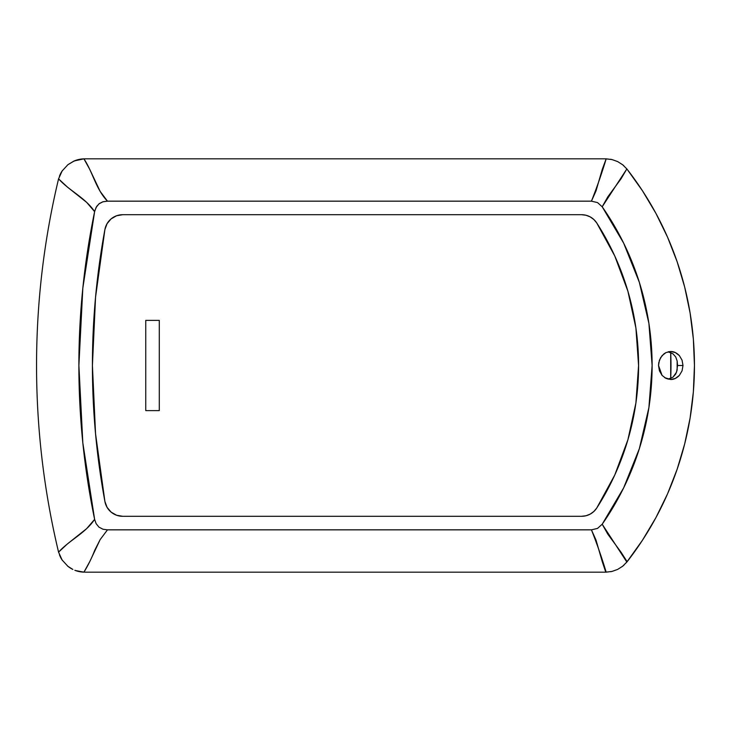 <?xml version="1.0" encoding="UTF-8"?>
<svg xmlns="http://www.w3.org/2000/svg" width="731" height="731" viewBox="0 0 731 731"><rect width="100%" height="100%" fill="white"/><g stroke="black" fill="none" stroke-linecap="round" stroke-linejoin="round"><path stroke-width="1.1" d="M668.655 351.702L670.683 351.51C673.754 351.437 676.641 352.799 679.373 355.604L682.05 360.145L682.992 365.5L677.564 365.5L677.144 360.977L675.736 356.984L672.986 353.841L668.088 351.83M670.683 351.51L675.38 352.58L679.373 355.604L682.05 360.145L682.992 365.5L682.05 370.864L679.364 375.396L675.362 378.43L670.674 379.49L666.005 378.42L662.067 375.387L659.444 370.855L658.521 365.5L659.444 360.136L662.076 355.604L666.014 352.57L670.692 351.51M605.761 158.837L84.714 158.837L80.209 159.212L73.328 161.341L80.209 159.212L84.714 158.837L606.173 158.837L612.048 159.577L617.631 161.578L622.629 164.731L626.851 168.934A27.074 27.074 0 0 0 626.823 168.898A27.074 27.074 0 0 1 627.134 169.29L626.604 168.623L627.134 169.29A319.611 319.611 -52.2 0 1 627.134 561.71L642.467 540.218L655.972 517.539L667.558 493.818L677.153 469.22L684.682 443.918L690.091 418.077L693.363 391.88L694.45 365.5L693.363 339.12L690.091 312.923L684.682 287.082L677.153 261.78L667.558 237.182L655.972 213.461L642.467 190.782L627.134 169.29A319.611 319.611 0 0 1 627.134 561.71L622.657 566.242A27.074 27.074 0 0 0 622.675 566.233L617.64 569.422L622.83 566.105L617.658 569.412L612.085 571.414L605.761 572.163L606.52 572.154L605.761 572.163L602.28 561.682L596.021 540.099L591.434 529.838L107.475 529.838L102.98 529.235L98.968 527.152L96.117 523.643L94.619 519.366A759.975 759.975 0 0 1 94.619 211.634L86.633 202.341L67.49 187.145L58.571 178.857L62.126 170.981L67.956 164.639L62.126 170.981L58.571 178.857C69.5 190.937 85.381 197.726 94.619 211.634L82.822 288.169L78.884 365.5L82.822 442.831L94.619 519.366C85.381 533.274 69.5 540.063 58.571 552.143L58.379 551.366A802.309 802.309 0 0 1 58.379 179.634L58.571 178.857L58.379 179.634C51.124 210.08 45.678 240.846 42.023 271.932C38.377 303.009 36.55 334.204 36.55 365.5C36.55 396.796 38.377 427.991 42.023 459.068C45.678 490.154 51.124 520.92 58.379 551.366L58.699 552.609L58.379 551.366L58.571 552.143L67.49 543.855L86.633 528.659L94.619 519.366L96.117 523.643L98.968 527.152L102.98 529.235L107.475 529.838L100.165 539.579L89.776 561.582L83.937 572.154L75.448 570.527A27.074 27.074 0 0 0 83.937 572.154C88.085 565.428 91.667 558.182 94.674 550.416L100.165 539.579L107.475 529.838L591.434 529.838C596.953 543.754 601.869 557.863 606.173 572.163L612.085 571.414L617.64 569.422L622.657 566.242L626.851 562.066L602.198 524.218L597.538 528.412L591.434 529.838L597.538 528.412L602.198 524.218L623.653 487.879L639.342 448.697L648.909 407.587L652.116 365.5L648.909 323.413L639.342 282.303L623.653 243.121L602.198 206.782L626.851 168.934L622.629 164.731L617.631 161.578L611.865 159.532L617.658 161.588L612.048 159.577L605.761 158.837M83.782 158.846A27.074 27.074 0 0 0 79.195 159.404A27.074 27.074 0 0 1 83.782 158.846M78.72 159.504A27.074 27.074 0 0 0 74.206 160.957A27.074 27.074 0 0 1 78.71 159.504M62.034 171.127A27.074 27.074 0 0 0 60.07 174.691A27.074 27.074 0 0 1 62.034 171.127M75.065 160.61L83.937 158.846L89.776 169.418L100.165 191.421L107.475 201.162L591.434 201.162L596.021 190.901L602.28 169.318L606.173 158.837C601.869 173.137 596.953 187.246 591.434 201.162L597.538 202.588L602.198 206.782L597.538 202.588L591.434 201.162L107.475 201.162C95.925 189.265 92.846 172.251 83.937 158.846L74.324 160.911L67.846 164.731M84.714 572.163L605.761 572.163L84.714 572.163M60.088 556.346A27.074 27.074 0 0 0 62.044 559.9A27.074 27.074 0 0 1 60.088 556.346M67.855 566.269A27.074 27.074 0 0 0 72.853 569.431L67.928 566.333L62.108 559.992L58.571 552.143L62.108 559.992L67.928 566.342L72.853 569.431A27.074 27.074 0 0 1 67.855 566.269M611.865 571.468L617.658 569.412L611.865 571.468M626.851 168.934L621.122 178.675L607.772 196.895L602.198 206.782A277.277 277.277 0 0 1 602.198 524.218L607.772 534.105L621.122 552.325L627.134 561.71L626.604 562.367L642.467 540.218L655.972 517.539L667.558 493.818L677.153 469.22L684.682 443.918L690.091 418.077L693.363 391.88L694.45 365.5L693.363 339.12L690.091 312.923L684.682 287.082L677.153 261.78L667.558 237.182L655.972 213.461L642.467 190.782L627.134 169.29M622.83 164.895L617.658 161.588L622.83 164.895M62.491 170.442L59.787 175.339L62.491 170.442M58.708 178.382L58.379 179.634A802.309 802.309 0 0 0 58.379 551.366C51.124 520.92 45.678 490.154 42.023 459.068C38.377 427.991 36.55 396.796 36.55 365.5C36.55 334.204 38.377 303.009 42.023 271.932C45.678 240.846 51.124 210.08 58.379 179.634L58.708 178.382M59.787 555.661L62.464 560.513L59.787 555.661M74.845 570.299L80.209 571.788L74.845 570.299M94.875 210.565L96.739 206.325L99.343 203.556L102.715 201.847L107.475 201.162L102.989 201.765L98.968 203.848L96.117 207.357L94.619 211.634M75.448 570.527L83.937 572.154A27.074 27.074 0 0 1 75.448 570.527M111.121 218.871L116.531 215.773L122.662 214.704L581.584 214.704A18.047 18.047 0 0 1 596.77 223.001A263.745 263.745 0 0 1 596.77 507.999A18.047 18.047 0 0 1 581.584 516.296L122.662 516.296A18.047 18.047 0 0 1 104.917 501.539A18.047 18.047 0 0 0 122.662 516.296L116.531 515.227L111.121 512.129L107.091 507.378L104.917 501.539A746.442 746.442 0 0 1 104.917 229.461A746.442 746.442 0 0 0 104.917 501.539L95.551 433.803L92.417 365.5L95.551 297.197L104.917 229.461A18.047 18.047 0 0 1 122.662 214.704A18.047 18.047 0 0 0 104.917 229.461L107.091 223.622L111.039 218.944M596.761 222.973A18.047 18.047 0 0 0 581.584 214.704L586.052 215.261L590.237 216.915L593.883 219.547L596.77 223.001L614.78 256.005L596.77 223.001A263.745 263.745 0 0 1 627.874 291.121M614.78 256.005L627.911 291.249L635.906 327.991L638.583 365.5L635.906 403.009L627.911 439.751L614.78 474.995L596.77 507.999A263.745 263.745 0 0 0 627.874 439.87M627.947 439.633A263.745 263.745 0 0 0 635.879 403.165M635.924 402.854A263.745 263.745 0 0 0 635.924 328.146M635.879 327.835A263.745 263.745 0 0 0 627.947 291.367M596.77 507.999L593.883 511.453L590.237 514.085L586.052 515.739L581.584 516.296A18.047 18.047 0 0 0 596.761 508.027M145.752 320.379L159.285 320.379L159.285 410.621L145.752 410.621L145.752 320.379L159.285 320.379L159.285 410.621L145.752 410.621L145.752 320.379M119.555 214.969L118.961 215.088M116.521 215.782L116.037 215.965M581.584 516.296L122.662 516.296M122.662 214.704L581.584 214.704M668.874 379.005L672.986 377.159L668.088 379.17M668.874 351.995L672.986 353.841L675.736 356.984L677.144 360.977L677.144 370.023L675.736 374.016L672.986 377.159L676.586 372.106L677.564 365.5L682.992 365.5L682.05 370.864L679.364 375.396C676.632 378.21 673.735 379.572 670.674 379.49L664.634 377.644M662.067 375.387L658.521 365.5L658.759 362.759L660.568 357.715L663.912 353.868L666.014 352.57M670.702 352.58A296.146 296.146 0 0 1 670.702 378.42L670.702 352.58M610.54 159.257L612.103 159.586M622.611 164.722L623.881 165.791M624.064 565.036L622.593 566.297M612.103 571.414L610.76 571.697M59.421 176.253L60.28 174.243M67.937 164.658L73.877 161.094M78.811 159.486L82.831 158.901M81.305 571.953L79.112 571.578M68.065 566.443L67.554 566.032M60.271 556.73L59.43 554.765"/></g></svg>
